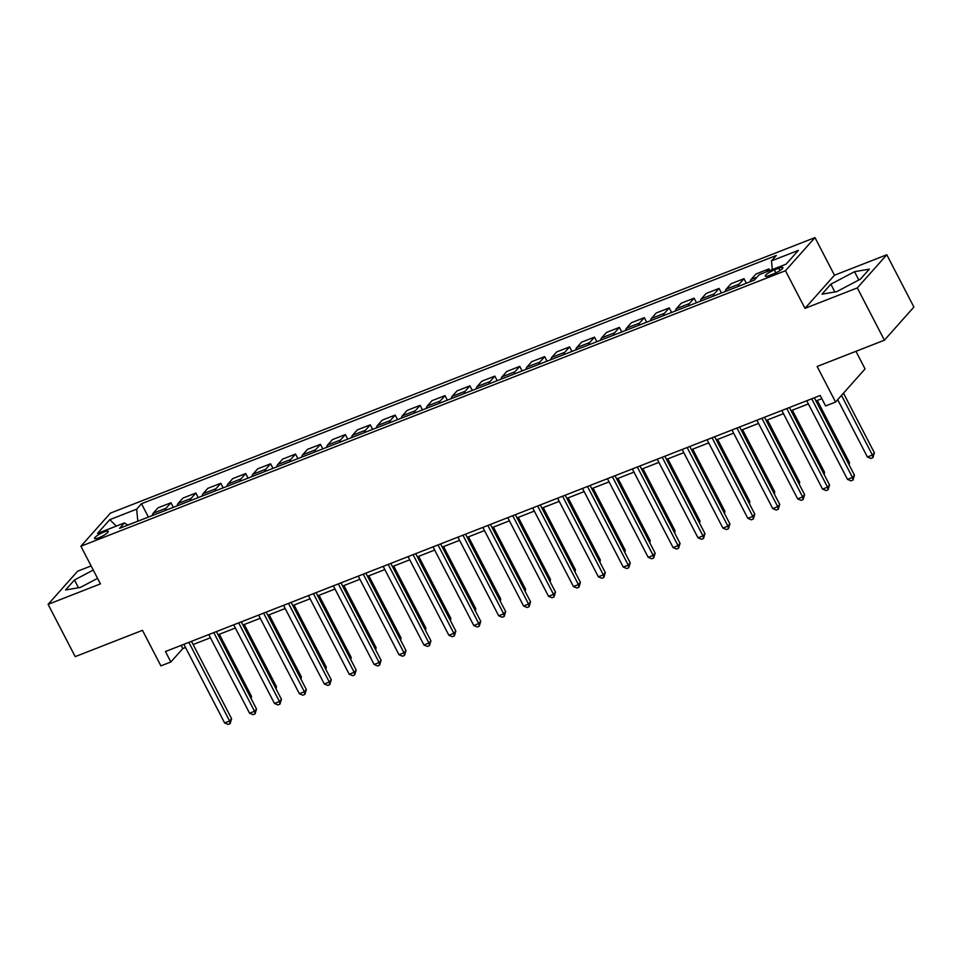 <?xml version="1.0" encoding="UTF-8"?>
<svg xmlns="http://www.w3.org/2000/svg" width="962" height="962" viewBox="0 0 962 962"><rect width="100%" height="100%" fill="white"/><g stroke="black" fill="none" stroke-linecap="round" stroke-linejoin="round"><path stroke-width="1.44" d="M98.846 537.77A7.696 1.551 -27.4 0 0 108.225 531.361A7.696 1.551 -27.4 0 0 103.944 532.046A7.696 1.551 -27.4 0 0 94.565 538.443A7.696 1.551 -27.4 0 0 98.846 537.77M91.113 565.933L77.597 571.224L48.1 604.352L75.204 656.637L142.472 630.326L160.894 665.884L170.863 661.988L182.816 648.556L185.522 647.498M814.97 237.59L110.402 513.119L80.904 546.248L785.473 270.719L814.97 237.59L834.475 275.228L804.99 308.357L857.31 287.903L886.796 254.774L834.475 275.228M886.796 254.774L913.9 307.058L884.403 340.187L817.135 366.486L835.569 402.044L865.066 368.915L855.939 351.322M857.31 287.903L884.403 340.187M835.569 402.044L825.6 405.94L820.189 395.49L165.44 651.527L170.863 661.988M778.739 268.218L774.35 269.925A7.455 1.503 -27.4 0 0 765.259 276.142A7.455 1.503 -27.4 0 0 769.408 275.481L773.797 273.761A7.455 1.503 -27.4 0 0 782.888 267.556A7.455 1.503 -27.4 0 0 778.739 268.218L779.954 270.575M772.306 269.564L771.476 260.894L776.298 255.483L141.486 503.727L148.413 517.075M771.476 260.894L798.388 250.373L786.11 264.165L759.198 274.687L754.376 280.098L119.577 528.354L124.399 522.931L97.487 533.453L109.764 519.672L136.664 509.151L141.486 503.727M804.99 308.357L785.473 270.719M48.1 604.352L100.421 583.886L80.904 546.248M193.134 644.528L210.437 637.758M218.049 634.776L235.353 628.006M242.953 625.035L260.269 618.265M267.869 615.295L285.185 608.525M292.785 605.555L310.101 598.785M317.7 595.803L335.004 589.045M342.616 586.062L359.92 579.292M367.532 576.322L384.836 569.552M392.436 566.582L409.752 559.812M417.352 556.842L434.668 550.072M442.267 547.089L459.583 540.319M467.183 537.349L484.499 530.579M492.099 527.609L509.403 520.839M517.015 517.869L534.319 511.099M541.931 508.116L559.235 501.358M566.834 498.376L584.15 491.606M591.75 488.636L609.066 481.866M616.666 478.896L633.982 472.126M641.582 469.155L658.886 462.385M666.498 459.403L683.802 452.633M691.413 449.663L708.717 442.893M716.329 439.923L733.633 433.153M741.233 430.182L758.549 423.412M766.149 420.442L783.465 413.672M791.065 410.69L808.381 403.92M815.98 400.95L821.837 398.665M137.867 521.2L127.718 525.048M181.169 645.382L182.816 648.556M766.221 271.945L768.891 268.939L769.732 270.562M152.236 515.584A9.62 4.389 -111.4 0 1 153.186 513.251L158.008 507.84L170.959 502.765L173.328 507.335M177.152 505.832A9.62 4.389 -111.4 0 1 178.09 503.511L182.912 498.1L195.875 493.025L198.232 497.594M202.068 496.091A9.62 4.389 -111.4 0 1 203.006 493.771L207.828 488.347L220.791 483.285L223.148 487.842M226.972 486.351A9.62 4.389 -111.4 0 1 227.922 484.03L232.744 478.607L245.695 473.544L248.064 478.102M251.888 476.611A9.62 4.389 -111.4 0 1 252.838 474.278L257.66 468.867L270.611 463.804L272.98 468.362M276.803 466.859A9.62 4.389 -111.4 0 1 277.753 464.538L282.575 459.127L295.526 454.052L297.895 458.621M301.719 457.118A9.62 4.389 -111.4 0 1 302.669 454.798L307.491 449.374L320.442 444.312L322.811 448.869M326.635 447.378A9.62 4.389 -111.4 0 1 327.573 445.057L332.407 439.634L345.358 434.571L347.727 439.129M351.551 437.638A9.62 4.389 -111.4 0 1 352.489 435.305L357.311 429.894L370.274 424.831L372.631 429.389M376.467 427.898A9.62 4.389 -111.4 0 1 377.405 425.565L382.227 420.153L395.19 415.079L397.546 419.648M401.37 418.145A9.62 4.389 -111.4 0 1 402.32 415.825L407.142 410.413L420.093 405.339L422.462 409.908M426.286 408.405A9.62 4.389 -111.4 0 1 427.236 406.084L432.058 400.661L445.009 395.598L447.378 400.156M451.202 398.665A9.62 4.389 -111.4 0 1 452.152 396.344L456.974 390.921L469.925 385.858L472.294 390.416M476.118 388.925A9.62 4.389 -111.4 0 1 477.068 386.592L481.89 381.18L494.841 376.118L497.21 380.675M501.034 379.184A9.62 4.389 -111.4 0 1 501.972 376.851L506.794 371.44L519.757 366.366L522.113 370.935M525.949 369.432A9.62 4.389 -111.4 0 1 526.887 367.111L531.709 361.688L544.672 356.625L547.029 361.195M550.865 359.692A9.62 4.389 -111.4 0 1 551.803 357.371L556.625 351.948L569.588 346.885L571.945 351.443M575.769 349.952A9.62 4.389 -111.4 0 1 576.719 347.619L581.541 342.207L594.492 337.145L596.861 341.702M600.685 340.211A9.62 4.389 -111.4 0 1 601.635 337.878L606.457 332.467L619.408 327.393L621.777 331.962M625.601 330.459A9.62 4.389 -111.4 0 1 626.551 328.138L631.373 322.727L644.324 317.652L646.692 322.222M650.516 320.719A9.62 4.389 -111.4 0 1 651.466 318.398L656.288 312.975L669.239 307.912L671.608 312.47M675.432 310.979A9.62 4.389 -111.4 0 1 676.37 308.658L681.192 303.234L694.155 298.172L696.512 302.729M700.348 301.238A9.62 4.389 -111.4 0 1 701.286 298.905L706.108 293.494L719.071 288.432L721.428 292.989M725.252 291.498A9.62 4.389 -111.4 0 1 726.202 289.165L731.024 283.754L743.975 278.679L746.344 283.249M750.168 281.746A9.62 4.389 -111.4 0 1 751.118 279.425L755.94 274.002L768.891 268.939M738.215 286.423A9.62 4.389 -111.4 0 1 739.153 284.103L743.975 278.679M713.299 296.164A9.62 4.389 -111.4 0 1 714.249 293.843L719.071 288.432M688.383 305.916A9.62 4.389 -111.4 0 1 689.333 303.583L694.155 298.172M663.467 315.656A9.62 4.389 -111.4 0 1 664.417 313.335L669.239 307.912M638.552 325.397A9.62 4.389 -111.4 0 1 639.502 323.076L644.324 317.652M613.648 335.137A9.62 4.389 -111.4 0 1 614.586 332.816L619.408 327.393M588.732 344.889A9.62 4.389 -111.4 0 1 589.67 342.556L594.492 337.145M563.816 354.629A9.62 4.389 -111.4 0 1 564.766 352.296L569.588 346.885M538.9 364.37A9.62 4.389 -111.4 0 1 539.85 362.049L544.672 356.625M513.985 374.11A9.62 4.389 -111.4 0 1 514.935 371.789L519.757 366.366M489.069 383.85A9.62 4.389 -111.4 0 1 490.019 381.529L494.841 376.118M464.153 393.602A9.62 4.389 -111.4 0 1 465.103 391.269L469.925 385.858M439.249 403.343A9.62 4.389 -111.4 0 1 440.187 401.01L445.009 395.598M414.333 413.083A9.62 4.389 -111.4 0 1 415.271 410.762L420.093 405.339M389.418 422.823A9.62 4.389 -111.4 0 1 390.368 420.502L395.19 415.079M364.502 432.575A9.62 4.389 -111.4 0 1 365.452 430.242L370.274 424.831M339.586 442.316A9.62 4.389 -111.4 0 1 340.536 439.983L345.358 434.571M314.67 452.056A9.62 4.389 -111.4 0 1 315.62 449.735L320.442 444.312M289.766 461.796A9.62 4.389 -111.4 0 1 290.704 459.475L295.526 454.052M264.851 471.536A9.62 4.389 -111.4 0 1 265.789 469.215L270.611 463.804M239.935 481.289A9.62 4.389 -111.4 0 1 240.873 478.956L245.695 473.544M215.019 491.029A9.62 4.389 -111.4 0 1 215.969 488.696L220.791 483.285M190.103 500.769A9.62 4.389 -111.4 0 1 191.053 498.448L195.875 493.025M165.187 510.509A9.62 4.389 -111.4 0 1 166.137 508.189L170.959 502.765M136.664 509.151L137.819 521.091M127.838 525.12L124.399 522.931M109.764 519.672L116.378 526.07M854.521 271.693L830.855 284.199L821.969 294.18L836.76 291.642L860.437 279.136L869.323 269.156L854.521 271.693L858.826 279.978M93.254 570.057L74.459 579.99L65.584 589.971L80.375 587.433L97.547 578.354M834.872 291.967L830.855 284.199M78.487 587.758L74.459 579.99M811.712 398.797L852.464 477.429L847.486 479.377L806.733 400.745M814.333 397.775L854.46 475.192L852.464 477.429L852.981 480.062L850.985 480.844L847.486 479.377M854.46 475.192L852.981 480.062M837.698 399.663L867.411 456.998L872.402 455.05L874.386 452.801L843.47 393.169M874.386 452.801L872.907 457.671L872.402 455.05L841.485 395.406M872.907 457.671L870.911 458.453L867.411 456.998M786.796 408.537L827.56 487.169L822.57 489.117L781.817 410.485M789.417 407.515L829.545 484.932L827.56 487.169L828.066 489.802L826.069 490.584L822.57 489.117M829.545 484.932L828.066 489.802M761.88 418.29L802.645 496.909L797.654 498.869L756.902 420.238M764.501 417.255L804.629 494.672L802.645 496.909L803.15 499.543L801.166 500.324L797.654 498.869M804.629 494.672L803.15 499.543M736.964 428.03L777.729 506.661L772.751 508.609L731.986 429.978M739.586 426.996L779.725 504.425L777.729 506.661L778.234 509.295L776.25 510.064L772.751 508.609M779.725 504.425L778.234 509.295M848.484 463.66L849.47 462.554L817.279 400.445M849.47 462.554L849.085 464.814M823.568 473.4L824.566 472.294L792.363 410.185M824.566 472.294L824.169 474.555M798.652 483.14L799.65 482.034L767.448 419.925M799.65 482.034L799.254 484.307M712.06 437.77L752.813 516.402L747.835 518.35L707.07 439.718M714.682 436.748L754.809 514.165L752.813 516.402L753.33 519.035L751.334 519.817L747.835 518.35M754.809 514.165L753.33 519.035M773.749 492.893L774.735 491.774L742.544 429.665M774.735 491.774L774.338 494.047M687.145 447.51L727.897 526.142L722.919 528.09L682.154 449.458M689.766 446.488L729.893 523.905L727.897 526.142L728.414 528.775L726.418 529.557L722.919 528.09M729.893 523.905L728.414 528.775M662.229 457.251L702.981 535.882L698.003 537.83L657.238 459.199M664.85 456.228L704.978 533.645L702.981 535.882L703.499 538.516L701.502 539.297L698.003 537.83M704.978 533.645L703.499 538.516M637.313 467.003L678.066 545.634L673.087 547.582L632.335 468.951M639.934 465.969L680.062 543.386L678.066 545.634L678.583 548.256L676.587 549.037L673.087 547.582M680.062 543.386L678.583 548.256M612.397 476.743L653.162 555.375L648.172 557.323L607.419 478.691M615.019 475.721L655.146 553.138L653.162 555.375L653.667 558.008L651.671 558.778L648.172 557.323M655.146 553.138L653.667 558.008M587.481 486.483L628.246 565.115L623.256 567.063L582.503 488.431M590.103 485.461L630.23 562.878L628.246 565.115L628.751 567.748L626.767 568.53L623.256 567.063M630.23 562.878L628.751 567.748M748.833 502.633L749.819 501.515L717.628 439.418M749.819 501.515L749.434 503.787M723.917 512.373L724.903 511.267L692.712 449.158M724.903 511.267L724.518 513.528M699.001 522.113L699.987 521.007L667.796 458.898M699.987 521.007L699.602 523.28M674.085 531.866L675.071 530.747L642.881 468.638M675.071 530.747L674.687 533.02M649.17 541.606L650.168 540.488L617.965 478.379M650.168 540.488L649.771 542.76M562.566 496.224L603.33 574.855L598.352 576.803L557.587 498.172M565.187 495.202L605.326 572.618L603.33 574.855L603.847 577.489L601.851 578.27L598.352 576.803M605.326 572.618L603.847 577.489M624.254 551.346L625.252 550.24L593.061 488.131M625.252 550.24L624.855 552.501M537.662 505.964L578.415 584.595L573.436 586.543L532.671 507.924M540.283 504.942L580.411 582.359L578.415 584.595L578.932 587.229L576.935 588.01L573.436 586.543M580.411 582.359L578.932 587.229M599.35 561.087L600.336 559.98L568.145 497.871M600.336 559.98L599.939 562.241M512.746 515.716L553.499 594.348L548.52 596.296L507.756 517.664M515.367 514.682L555.495 592.111L553.499 594.348L554.016 596.981L552.02 597.751L548.52 596.296M555.495 592.111L554.016 596.981M574.434 570.827L575.42 569.72L543.229 507.611M575.42 569.72L575.035 571.993M487.83 525.456L528.583 604.088L523.605 606.036L482.852 527.404M490.452 524.434L530.579 601.851L528.583 604.088L529.1 606.721L527.104 607.503L523.605 606.036M530.579 601.851L529.1 606.721M549.518 580.579L550.505 579.461L518.314 517.352M550.505 579.461L550.12 581.733M462.914 535.197L503.679 613.828L498.689 615.776L457.936 537.145M465.536 534.175L505.663 611.591L503.679 613.828L504.184 616.462L502.188 617.243L498.689 615.776M505.663 611.591L504.184 616.462M524.603 590.319L525.589 589.201L493.398 527.104M525.589 589.201L525.204 591.474M437.999 544.937L478.763 623.568L473.773 625.516L433.02 546.885M440.62 543.915L480.747 621.332L478.763 623.568L479.268 626.202L477.284 626.983L473.773 625.516M480.747 621.332L479.268 626.202M499.687 600.06L500.685 598.953L468.482 536.844M500.685 598.953L500.288 601.214M413.083 554.689L453.848 633.321L448.857 635.269L408.104 556.637M415.704 553.655L455.844 631.072L453.848 633.321L454.353 635.942L452.368 636.724L448.857 635.269M455.844 631.072L454.353 635.942M388.179 564.429L428.932 643.061L423.953 645.009L383.189 566.377M390.8 563.407L430.928 640.824L428.932 643.061L429.449 645.694L427.453 646.464L423.953 645.009M430.928 640.824L429.449 645.694M363.263 574.17L404.016 652.801L399.038 654.749L358.273 576.118M365.885 573.148L406.012 650.565L404.016 652.801L404.533 655.435L402.537 656.216L399.038 654.749M406.012 650.565L404.533 655.435M338.347 583.91L379.1 662.541L374.122 664.489L333.357 585.858M340.969 582.888L381.096 660.305L379.1 662.541L379.617 665.175L377.621 665.957L374.122 664.489M381.096 660.305L379.617 665.175M313.432 593.65L354.184 672.282L349.206 674.23L308.453 595.61M316.053 592.628L356.18 670.045L354.184 672.282L354.701 674.915L352.705 675.697L349.206 674.23M356.18 670.045L354.701 674.915M288.516 603.402L329.281 682.034L324.29 683.982L283.537 605.351M291.137 602.368L331.265 679.785L329.281 682.034L329.786 684.667L327.789 685.437L324.29 683.982M331.265 679.785L329.786 684.667M263.6 613.143L304.365 691.774L299.374 693.722L258.622 615.091M266.221 612.121L306.349 689.538L304.365 691.774L304.87 694.408L302.886 695.189L299.374 693.722M306.349 689.538L304.87 694.408M238.684 622.883L279.449 701.514L274.471 703.462L233.706 624.831M241.306 621.861L281.445 699.278L279.449 701.514L279.954 704.148L277.97 704.93L274.471 703.462M281.445 699.278L279.954 704.148M213.78 632.623L254.533 711.255L249.555 713.203L208.79 634.571M216.402 631.601L256.529 709.018L254.533 711.255L255.05 713.888L253.054 714.67L249.555 713.203M256.529 709.018L255.05 713.888M188.865 642.375L229.617 721.007L224.639 722.955L183.874 644.324M191.486 641.341L231.614 718.758L229.617 721.007L230.134 723.628L228.138 724.41L224.639 722.955M231.614 718.758L230.134 723.628M474.771 609.8L475.769 608.693L443.566 546.584M475.769 608.693L475.372 610.966M449.867 619.552L450.853 618.434L418.662 556.325M450.853 618.434L450.457 620.706M424.951 629.292L425.938 628.174L393.747 566.065M425.938 628.174L425.553 630.447M400.036 639.033L401.022 637.926L368.831 575.817M401.022 637.926L400.637 640.187M375.12 648.773L376.106 647.666L343.915 585.557M376.106 647.666L375.721 649.927M350.204 658.513L351.19 657.407L318.999 595.298M351.19 657.407L350.805 659.679M325.288 668.265L326.286 667.147L294.083 605.038M326.286 667.147L325.89 669.42M300.372 678.006L301.371 676.887L269.168 614.79M301.371 676.887L300.974 679.16M275.469 687.746L276.455 686.64L244.264 624.53M276.455 686.64L276.058 688.9M250.553 697.486L251.539 696.38L219.348 634.271M251.539 696.38L251.154 698.64M751.118 279.425L757.046 277.104M726.202 289.165L739.153 284.103M701.286 298.905L714.249 293.843M676.37 308.658L689.333 303.583M651.466 318.398L664.417 313.335M626.551 328.138L639.502 323.076M601.635 337.878L614.586 332.816M576.719 347.619L589.67 342.556M551.803 357.371L564.766 352.296M526.887 367.111L539.85 362.049M501.972 376.851L514.935 371.789M477.068 386.592L490.019 381.529M452.152 396.344L465.103 391.269M427.236 406.084L440.187 401.01M402.32 415.825L415.271 410.762M377.405 425.565L390.368 420.502M352.489 435.305L365.452 430.242M327.573 445.057L340.536 439.983M302.669 454.798L315.62 449.735M277.753 464.538L290.704 459.475M252.838 474.278L265.789 469.215M227.922 484.03L240.873 478.956M203.006 493.771L215.969 488.696M178.09 503.511L191.053 498.448M153.186 513.251L166.137 508.189M775.865 272.859L774.35 269.925"/></g></svg>
